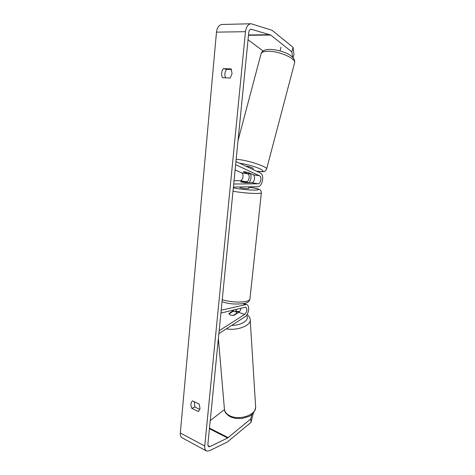 <?xml version="1.0" encoding="UTF-8"?>
<svg xmlns="http://www.w3.org/2000/svg" width="475" height="475" viewBox="0 0 475 475"><rect width="100%" height="100%" fill="white"/><g stroke="black" fill="none" stroke-linecap="round" stroke-linejoin="round"><path stroke-width="0.71" d="M248.71 172.704L244.975 171.796L243.307 171.831L247.742 173.856C250.42 174.859 249.096 181.949 246.27 181.759L240.593 181.788L245.973 182.732L251.631 182.691C254.446 182.881 255.782 175.738 253.122 174.735L248.71 172.704M235.956 161.5L260.252 172.959C264.771 174.723 262.461 186.978 257.67 186.705L233.415 187.061M235.636 164.694L259.487 175.774C262.135 176.783 260.781 183.979 257.978 183.795L233.718 184.015M235.119 169.925L241.555 172.841C244.251 173.844 242.945 180.886 240.107 180.69L234.05 180.702M250.752 174.206C251.417 177.258 250.907 180.061 249.215 182.626L245.118 182.655L240.635 181.866L244.75 181.848L249.215 182.709M281.028 47.138L280.03 50.914M244.975 171.796L243.378 171.754L247.16 173.482L251.685 174.07M253.217 168.5L253.228 168.447C252.338 167.61 250.082 166.85 246.472 166.155L245.64 166.072M248.045 172.508L251.655 174.165M231.135 68.899L232.073 73.53L230.262 78.043L222.537 77.704C221.053 74.623 221.332 71.606 223.381 68.649L231.135 68.899M200.028 408.458L199.191 404.13L192.464 400.876C190.689 402.604 190.463 405.08 191.769 408.304L198.479 411.611L200.028 408.458M194.287 401.755L194.916 407.039L199.85 409.456M253.323 413.03L251.014 422.406L250.758 418.944L227.65 438.003L209.855 446.607L208.656 446.714L207.854 444.57L248.746 32.621C249.06 30.507 249.862 29.373 251.162 29.224L270.697 35.031L291.864 51.888L293.099 47.358L293.978 54.589L293.123 57.76M225.566 77.835C224.384 74.842 224.752 72.004 226.67 69.326L231.444 69.481M251.014 422.406L227.222 442.065L209.433 450.787L206.601 451.042C205.164 450.318 204.547 448.661 204.743 446.061L245.48 31.688C246.204 26.754 248.075 24.112 251.103 23.75L271.991 30.269L293.099 47.358M206.239 450.846L182.281 437.897C180.815 437.16 180.162 435.527 180.328 432.998L216.481 32.134C217.146 27.384 219.011 24.831 222.074 24.48L250.901 23.756M292.547 57.148L291.864 51.888M248.039 39.757L263.085 50.997M224.455 409.569L210.235 420.618M250.758 418.944L251.869 414.455M194.916 407.039L191.769 408.304M226.67 69.326L223.381 68.649M228.891 313.577L230.328 315.139L228.891 313.577L234.656 309.67M218.868 333.64L244.892 316.878C248.971 314.527 250.153 305.182 246.448 304.451L221.19 310.24M219.153 330.754L244.708 314.402C247.291 311.523 247.594 309.106 245.628 307.153L220.911 313.067M240.944 308.121C240.718 310.027 239.976 311.434 238.711 312.354L233.973 315.341L230.328 315.139M235.416 311.636L236.877 309.124M248.674 188.468L247.707 188.652C243.728 188.504 241.158 188.148 240.006 187.578L240.071 186.96M228.914 313.969L232.964 311.428L235.76 311.742L237.221 313.292M233.189 315.442L237.197 312.918M253.122 174.735L259.487 175.774M251.631 182.691L257.978 183.795M240.107 180.69L246.27 181.759M241.555 172.841L247.742 173.856M238.023 140.636L260.983 54.073C261.321 52.268 263.714 51.33 268.161 51.252C278.914 50.985 295.925 58.431 294.648 62.676L294.53 63.139M266.594 169.088L266.647 168.874C267.324 166.903 249.844 160.906 239.453 159.618L236.17 159.309M239.542 163.192L240.445 163.311C247.944 164.558 254.618 166.452 260.454 168.999C264.64 171.273 263.577 172.021 257.266 171.255L256.322 171.107M216.481 32.134L245.48 31.688M180.328 432.998L204.743 446.061M248.484 35.269L270.697 35.031M248.514 34.972L270.132 34.728M250.675 29.302L251.572 29.284M207.884 445.562L209.855 446.607M209.428 428.735L227.65 438.003M209.487 428.117L228.22 437.629M243.022 303.751L245.148 304.451M238.711 312.354L244.708 314.402M232.453 310.217L233.641 310.62M222.235 299.683C229.027 301.969 240.611 302.771 246.163 301.364C248.383 300.823 249.636 300.093 249.909 299.173L249.951 298.787M261.375 192.684L261.357 192.832C261.137 193.183 259.908 193.39 257.664 193.456C252.065 193.658 240.118 192.571 233.005 191.217M233.338 187.868C238.818 189.092 250.456 190.255 255.675 190.101C261.137 189.673 258.845 188.7 248.811 187.18C251.726 187.471 259.017 188.866 259.516 189.519C260.686 190.024 261.298 191.128 261.357 192.832L249.909 299.173C249.624 301.18 247.867 302.599 244.631 303.436C235.612 304.612 228.083 303.994 222.051 301.577M218.387 338.467L224.378 408.648C224.467 411.564 226.266 413.927 229.793 415.738C239.151 420.791 256.191 414.984 255.651 407.152L255.592 406.202M239.252 311.927L235.446 311.594M250.183 319.337L250.236 320.144C250.527 325.814 236.787 330.938 226.361 328.813M231.741 325.345C241.716 325.535 250.194 319.61 246.483 315.388M256.464 171.172L257.557 171.344C262.432 171.796 264.818 171.748 264.741 171.202C265.056 171.392 265.697 170.614 266.647 168.874L294.648 62.676C295.717 54.815 280.072 49.703 269.848 49.4C264.931 49.436 262.022 50.831 261.113 53.586M252.949 169.516L253.228 168.447M243.859 303.602L246.448 304.451M248.847 186.835L248.668 188.504M224.467 409.676C224.509 412.033 226.462 414.414 230.328 416.824M235.701 311.256L239.578 311.582M247.125 314.462C249.292 316.261 250.325 318.155 250.236 320.144L255.651 407.152C254.772 411.997 252.504 415.085 248.858 416.421L242.119 418.475L235.226 418.374L230.428 416.872"/></g></svg>
